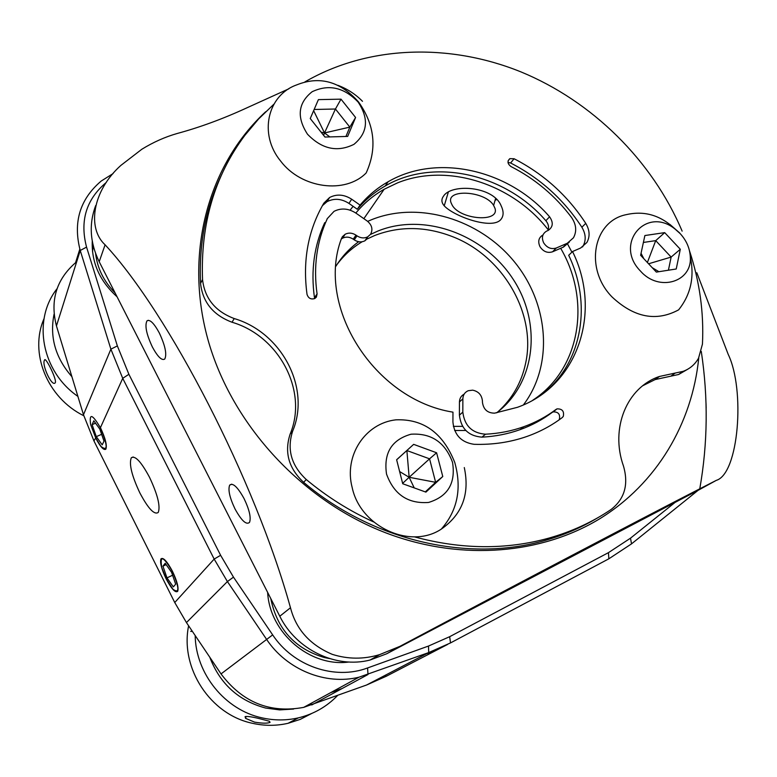<?xml version="1.0" encoding="UTF-8"?>
<svg xmlns="http://www.w3.org/2000/svg" width="777" height="777" viewBox="0 0 777 777"><rect width="100%" height="100%" fill="white"/><g stroke="black" fill="none" stroke-linecap="round" stroke-linejoin="round"><path stroke-width="1.17" d="M172.445 571.289C167.084 561.276 163.257 557.128 160.975 558.848C159.78 562.373 161.509 569.055 166.161 578.884C171.532 588.966 175.379 593.104 177.69 591.326C178.836 587.781 177.088 581.099 172.445 571.289M698.018 490.394L631.516 543.871L608.847 558.809L450.514 642.919L428.729 652.573L359.023 677.185C325.592 685.469 286.703 669.735 266.492 639.228L227.408 581.565L214.17 559.081L122.727 378.341L110.888 349.155L80.235 250.485C72.873 222.368 79.856 199.223 101.185 181.06L113.083 173.582M79.817 249.116L75.544 262.723C56.323 279.516 49.961 300.582 56.449 325.932L83.479 414.724L93.939 440.909L174.747 602.525L186.451 622.571L221.027 673.921C242.473 702.427 270.017 713.577 303.69 707.371L366.627 684.993L386.363 676.213L447.698 644.386M106.284 182.44C86.247 199.3 79.672 220.853 86.558 247.105L117.356 345.92L128.885 374.281L220.61 555.293L233.479 577.136L272.669 634.887C293.288 666.171 334.761 680.361 367.579 667.958L428.486 646.056L449.669 636.693L608.449 552.651L630.506 538.17L675.009 502.476M93.939 440.909L95.668 437.985C100.282 446.756 103.671 450.505 105.818 449.223C107.255 445.629 105.458 438.432 100.437 427.641L122.727 378.341L128.885 374.281M149.505 477.263C141.161 461.723 135.091 455.235 131.294 457.799C128.875 463.927 131.74 475.65 139.879 492.958C148.261 508.702 154.39 515.18 158.265 512.412C160.538 506.235 157.614 494.522 149.505 477.263M92.259 241.132C91.463 262.539 99.728 281.08 117.065 296.785M267.638 592.395C269.755 632.934 310.042 667.365 348.96 662.014M430.312 652.884L436.897 649.387M342.22 688.471L330.662 692.657M350.077 210.159L353.117 206.332M548.232 229.827C512.577 183.702 447.241 162.626 397.465 182.906L384.129 189.277C373.232 195.464 363.811 203.399 355.837 213.063M567.21 243.298L571.901 252.156M532.896 400.126C580.448 369.143 591.404 300.621 560.673 248.29M523.426 404.885C553.807 364.811 548.912 303.486 514.024 261.363C479.322 219.085 418.852 200.748 371.697 219.658L367.676 221.367M500.883 219.473C492.365 230.118 454.04 216.472 444.23 205.847C441.404 202.564 441.161 199.339 443.502 196.173C451.301 183.304 493.512 186.053 501.184 205.905C503.826 211.48 503.729 215.996 500.883 219.473M502.457 592.268L478.603 605.176L502.457 592.268M646.202 516.86L621.493 530.215L646.202 516.86M265.666 111.752C208.799 164.238 183.945 252.001 207.702 338.743C231.585 425.349 303.788 503.04 390.161 534.479C463.354 560.936 541.569 553.894 599.222 519.085C656.73 483.857 692.239 423.426 698.776 357.75M288.83 88.821L246.756 107.896C223.116 118.794 199.971 127.311 177.311 133.459C165.132 136.917 153.312 142.181 141.851 149.242L120.911 165.375C92.298 190.899 86.946 228.273 105.089 244.804C168.58 312.937 255.274 480.555 290.481 607.75C296.066 629.399 310.013 644.939 332.313 654.37C348.028 659.304 363.772 659.401 379.565 654.642L399.99 646.318C515.433 584.896 644.774 516.996 699.776 488.811L716.316 480.361C738.762 473.785 745.347 389.792 728.204 354.37L696.814 272.756M95.688 205.565C88.772 223.97 89.947 242.686 99.203 261.723L279.788 616.239C296.222 649.689 336.159 668.842 370.075 660.023L386.732 653.758L698.844 489.937M244.027 498.523C237.597 486.946 232.818 482.488 229.671 485.139C227.875 489.772 229.681 497.746 235.072 509.042C241.53 520.736 246.348 525.184 249.534 522.377C251.224 517.705 249.388 509.751 244.027 498.523M159.266 332.867C153.972 323.154 149.883 319.143 146.999 320.833C144.619 325.505 146.416 334.236 152.389 347.018C157.721 356.857 161.849 360.858 164.773 359.032C167.045 354.331 165.21 345.61 159.266 332.867M336.995 264.52C343.9 255.283 352.282 247.698 362.14 241.764M367.2 238.947L374.621 235.538C399.669 225.913 425.563 226.262 452.301 236.567C502.865 255.847 536.79 313.869 525.543 363.617C521.445 382.663 512.296 398.679 498.106 411.655M496.571 412.84C536.072 383.032 542.21 322.678 512.635 278.457C483.459 233.984 423.698 212.393 377.836 231.07L370.435 234.46M358.644 241.725C349.543 248.378 341.977 256.527 335.946 266.161M706.031 403.448L706.147 408.09M453.35 426.369L462.587 426.35M465.802 430.507L454.632 430.487M451.116 202.894C445.231 188.52 485.023 190.705 493.628 205.429L494.968 208.294C499.893 222.737 460.334 219.755 452.243 205.264L451.116 202.894M496.571 199.543L495.056 200.408M172.387 571.357C163.189 556.011 159.654 554.768 161.771 567.637L166.22 578.816L172.824 589.131C179.662 594.152 179.516 588.228 172.387 571.357M166.987 577.884L173.329 586.897L175.67 584.187L171.591 572.319L165.2 563.286L162.937 566.142L166.987 577.884L172.591 575.233M166.152 564.626L162.937 566.142M100.388 427.729C92.298 413.986 89.044 412.927 90.647 424.553L95.707 437.898L100.923 446.348C108.032 452 107.857 445.794 100.388 427.729M96.29 436.625L102.214 444.862L104.001 441.142L99.786 429.05L93.813 420.804L92.104 424.66L96.29 436.625L101.632 434.333M95.542 423.193L92.104 424.66M572.532 251.534C602.253 311.392 578.302 385.8 517.463 407.303L494.638 413.15C487.538 413.131 483.469 409.498 482.439 402.253L482.439 401.078C481.837 395.075 478.583 391.433 472.678 390.161L468.22 390.714C464.821 392.23 463.034 394.939 462.869 398.834L462.83 412.111C464.5 425.757 472.057 433.129 485.499 434.207C498.941 433.527 511.732 431.021 523.863 426.69C535.615 422.455 546.328 416.695 556.011 409.43L557.051 408.867C562.257 408.76 564.335 411.276 563.286 416.394L562.247 417.57C551.621 425.592 539.83 431.895 526.864 436.48C510.256 442.278 492.647 444.891 474.048 444.308C461.334 442.424 454.292 435.023 452.923 422.105L452.972 412.15C374.495 399.767 315.627 306.76 341.365 238.772L342.395 236.713L345.202 234.207C348.747 232.498 352.35 232.809 356.012 235.159L357.012 235.858C360.635 238.189 364.19 238.52 367.686 236.859L370.542 234.314C373.106 229.468 372.008 225.039 367.23 221.037L355.944 213.131C348.504 208.362 341.2 207.76 334.042 211.344L327.36 218.541C316.705 241.579 313.277 266.725 317.074 293.959L316.365 297.154L314.763 298.543C310.907 299.679 308.323 298.281 307.022 294.357C302.506 260.548 308.1 230.167 323.824 203.195L329.613 197.494C336.791 193.823 344.153 194.405 351.68 199.223L360.072 205.109C368.026 195.658 377.369 187.869 388.121 181.76C437.179 153.079 508.916 169.648 549.572 216.783C553.554 222.494 553.078 227.049 548.125 230.458L546.581 231.128C542.317 233.76 541.355 237.675 543.696 242.88C547.037 247.844 551.252 249.553 556.322 247.999L567.268 243.269L573.455 237.791C576.981 231.245 576.311 224.427 571.464 217.337C555.157 195.746 535.013 178.827 511.033 166.569C507.468 163.85 507.08 161.208 509.867 158.654L514.102 158.751C543.667 173.97 567.55 195.513 585.751 223.368C589.772 230.118 590.151 236.49 586.878 242.482L580.623 248.018L572.532 251.534L568.696 255.293C591.647 302.826 582.808 360.392 545.163 391.958M582.527 246.969L582.973 246.28C586.237 240.307 585.868 233.964 581.876 227.243L585.751 223.368M485.499 434.207L481.934 437.14C495.308 436.46 508.041 433.954 520.114 429.632C531.818 425.417 542.482 419.687 552.126 412.451L553.156 411.888C558.342 411.781 560.402 414.277 559.353 419.376L558.877 420.036M202.535 279.506C204.681 298.368 215.239 311.383 234.217 318.56L232.032 322.241C213.16 315.112 202.671 302.175 200.544 283.411L202.535 279.506C200.495 223.98 214.607 175.923 244.872 135.344L258.595 118.978L273.863 104.215M304.895 81.915C368.133 45.251 449.281 42.929 520.804 71.834C592.249 101.243 652.233 160.441 682.138 231.138M689.461 250.689C699.659 281.517 703.991 312.665 702.447 344.124L698.533 358.207C694.997 364.481 689.85 368.861 683.08 371.367L678.632 374.495L670.872 376.165L675.281 373.038L683.08 371.367M687.596 369.308L678.632 374.495M200.544 283.411C198.786 243.871 205.837 207.556 221.698 174.466M232.032 322.241C279.215 336.072 308.255 391.093 290.132 434.11L292.686 431.05C310.887 387.81 281.662 332.488 234.217 318.56M597.707 517.803C581.497 527.534 563.956 535.081 545.085 540.433C468.657 562.684 373.29 541.151 303.622 482.323C288.685 468.346 284.188 452.282 290.132 434.11M292.686 431.05C286.723 449.32 291.249 465.472 306.274 479.535L303.622 482.323M545.085 540.433L549.038 538.072C571.697 531.633 592.375 522.105 611.072 509.508C624.621 498.96 628.758 484.508 623.504 466.161C609.916 428.069 627.029 387.267 659.459 376.466L655.108 379.584L670.872 376.165M549.038 538.072C506.216 549.951 461.315 549.543 414.345 536.839M373.669 521.969C349.514 510.965 327.049 496.814 306.274 479.535M367.686 238.316L364.84 240.841C361.363 242.502 357.828 242.171 354.225 239.86L353.224 239.17C349.582 236.83 345.998 236.519 342.472 238.228L341.288 239.015M327.36 218.541L326.981 219.133M324.737 222.649C314.122 245.59 310.703 270.61 314.462 297.708L317.074 293.959M351.68 199.223L348.941 203.409C341.453 198.611 334.129 198.048 326.981 201.699L322.397 205.672M348.941 203.409L357.294 209.256C365.209 199.835 374.514 192.084 385.207 185.994C434.042 157.401 505.429 173.834 545.862 220.726L549.572 216.783M360.072 205.109L357.294 209.256M547.999 230.516C549.164 227.146 548.455 223.873 545.862 220.726M481.934 437.14C468.56 436.072 461.052 428.749 459.401 415.171L459.45 401.962C459.576 398.378 461.14 395.775 464.141 394.162M508.012 162.432L510.606 162.985C540.025 178.108 563.781 199.534 581.876 227.243M569.288 242.133L563.461 247.076L552.564 251.797C547.513 253.341 543.317 251.641 539.996 246.707C537.665 241.53 538.636 237.626 542.88 235.004M675.281 373.038L659.459 376.466M642.764 385.722L655.108 379.584M329.506 658.575L324.417 657.556C294.93 648.795 277.039 629.117 270.765 598.543M346.328 661.849L343.249 662.402M337.49 695.59C326.67 706.759 313.636 714.18 298.368 717.861C286.363 720.609 274.242 720.6 261.995 717.851C224.98 709.955 195.668 673.708 195.182 635.528M260.256 718.851L269.434 721.26L270.046 722.367C267.453 723.504 262.286 723.426 254.565 722.134L245.581 718.356L245.085 716.656C247.455 716.141 252.506 716.88 260.256 718.851M188.617 625.776C179.914 667.977 210.227 714.636 252.515 723.309C264.491 725.99 276.35 725.98 288.092 723.29L300.262 719.376L311.567 713.548M191.492 631.41L190.705 631.351L191.365 631.507M209.771 657.196C219.988 683.867 238.626 700.825 265.685 708.051L279.662 709.896L293.609 709.051M92.512 251.699L93.279 245.95M115.054 292.842C103.817 281.429 97.329 268.308 95.6 253.467M55.4 382.478L55.089 382.974C51.564 386.567 41.812 364.986 44.367 360.382L44.658 359.838C45.814 357.255 56.546 378.7 55.4 382.478M44.027 318.687C29.031 352.777 47.076 397.669 83.79 415.753M54.069 314.18C49.495 337.014 55.439 357.847 71.892 376.68M77.894 396.396C41.55 371.406 32.178 320.143 57.071 288.685M362.49 101.301C355.458 94.163 347.241 88.831 337.84 85.295M296.775 84.868C267.298 95.202 258.479 134.353 280.662 161.101C301.34 188.578 345.386 194.299 366.171 172.941C377.282 148.504 374.747 124.844 358.556 101.962C340.258 81.41 319.658 75.709 296.775 84.868M358.129 102.069C344.075 87.364 328.749 83.916 312.131 91.735C298.038 102.982 296.484 117.133 307.488 134.207C321.882 149.155 337.373 152.535 353.962 144.337C367.725 132.857 369.114 118.764 358.129 102.069M355.584 117.473L347.669 136.422L324.951 137.043L310.246 118.541L318.395 99.621L341.006 99.165L355.584 117.473L349.835 127.107L324.514 132.954L335.441 109.013L349.835 127.107L345.93 136.47M323.62 135.373L324.514 132.954L329.856 136.917M313.636 110.674L324.514 132.954L321.037 132.119M314.151 109.479L335.441 109.013L341.006 99.165M679.749 233.013L669.91 224.407M674.99 229.001C660.654 215.297 644.463 210.499 626.408 214.617C593.094 220.998 584.09 268.725 612.121 297.028C634.168 317.608 656.332 321.882 678.612 309.858C690.772 294.629 694.667 276.903 690.277 256.692C689.791 248.164 686.431 240.481 680.205 233.654L674.99 229.001C646.076 205.536 613.577 244.163 640.578 271.173C658.945 292.249 692.521 282.07 690.277 256.692M647.377 262.509L655.72 240.627L671.143 257.08L668.414 270.211M648.572 263.782L671.143 257.08L680.302 249.262L676.233 268.988L656.361 272.096L640.617 255.283L644.881 235.538L664.694 232.624L680.302 249.262M652.224 267.677L658.906 271.697M643.803 258.683L641.044 253.273M643.385 242.453L655.72 240.627L664.694 232.624M441.307 529.118C457.527 510.586 462.014 488.364 454.759 462.441C443.016 432.944 423.407 418.735 395.92 419.833C365.258 423.183 343.657 455.643 352.195 487.626C360.479 526.835 410.402 549.757 441.297 529.118C462.257 514.442 469.92 493.929 464.287 467.56M452.525 462.344C445.172 442.366 431.342 432.983 411.043 434.207C391.676 439.695 383.498 452.972 386.519 474.057C393.939 494.483 407.954 503.943 428.574 502.457C447.882 496.532 455.866 483.158 452.525 462.344M396.649 459.79L413.655 444.357L436.596 452.768L442.773 476.524L435.635 482.323L409.149 477.282L429.564 458.828L435.635 482.323L425.291 491.899M402.622 483.352L409.149 477.282L414.228 487.898M436.596 452.768L429.564 458.828L406.876 450.543L409.149 477.282L399.631 471.552M442.773 476.524L425.922 492.123L402.729 483.75L396.629 459.741L413.655 444.357M86.558 247.105L80.235 250.485L56.449 325.932M221.027 673.921L272.669 634.887M186.451 622.571L227.408 581.565L233.479 577.136M174.747 602.525L214.17 559.081L220.61 555.293M117.356 345.92L110.888 349.155L83.479 414.724M631.516 543.871L630.506 538.17M608.847 558.809L608.449 552.651M450.514 642.919L449.669 636.693M366.627 684.993L428.729 652.573L428.486 646.056M310.732 703.535L311.762 704.953L367.987 674.523L367.579 667.958M385.353 675.213L386.363 676.213M105.089 244.804L99.203 261.723M716.316 480.361L697.124 490.87M290.481 607.75L279.788 616.239M399.99 646.318L386.732 653.758M356.012 235.159L353.224 239.17M354.225 239.86L357.012 235.858M556.011 409.43L552.126 412.451M459.401 415.171L462.83 412.111M462.869 398.834L459.45 401.962M514.102 158.751L510.606 162.985M563.092 247.241L566.899 243.434M556.322 247.999L552.564 251.797M133.168 456.973L131.294 457.799M428.836 652.534L429.36 653.535M359.023 677.185L303.69 707.371M363.85 218.677L384.129 189.277M444.23 205.847L448.271 192.288M699.776 488.811C707.789 443.512 708.284 397.707 701.281 351.418M231.789 484.168L229.671 485.139M148.329 320.299L146.999 320.833M379.565 654.642L370.075 660.023M495.58 198.562L493.628 205.429M428.001 654.263L428.321 652.787M342.472 238.228L345.202 234.207M367.686 236.859L364.84 240.841M329.613 197.494L326.981 201.699M385.207 185.994L388.121 181.76M557.051 408.867L553.156 411.888M523.863 426.69L520.114 429.632M509.867 158.654L508.148 160.732M567.268 243.269L563.461 247.076M298.368 717.861L288.092 723.29M245.988 716.413L245.581 718.356"/></g></svg>
